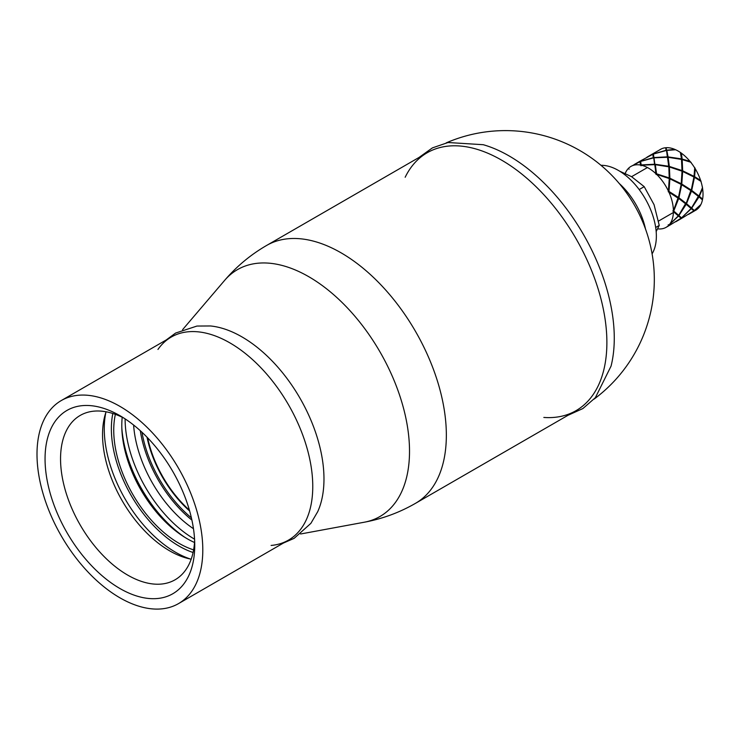 <?xml version="1.0" encoding="UTF-8"?>
<svg xmlns="http://www.w3.org/2000/svg" width="740" height="740" viewBox="0 0 740 740"><rect width="100%" height="100%" fill="white"/><g stroke="black" fill="none" stroke-linecap="round" stroke-linejoin="round"><path stroke-width="1.11" d="M119.899 597.8A117.234 67.682 60 0 1 37 454.221A117.234 67.682 60 0 1 61.281 400.553A117.234 67.682 60 0 1 178.516 468.235A117.234 67.682 60 0 1 178.516 603.609A117.234 67.682 60 0 1 119.899 597.8M191.188 559.172A94.886 54.779 60 0 1 169.636 550.837A94.886 54.779 60 0 1 102.546 434.63A94.886 54.779 60 0 1 106.098 411.792M123.876 418.082A94.886 54.779 -120 0 0 80.207 415.427A94.886 54.779 -120 0 0 60.55 458.865A94.886 54.779 -120 0 0 101.972 554.362A94.886 54.779 -120 0 0 175.093 579.781A94.886 54.779 -120 0 0 194.638 540.635M45.057 458.865A105.848 61.115 60 0 1 119.899 415.658A105.848 61.115 60 0 1 194.74 545.288A105.848 61.115 60 0 1 119.899 588.504A105.848 61.115 60 0 1 45.057 458.865M125.106 418.877A98.309 56.758 -120 0 0 194.565 539.173M133.616 425.038A92.445 53.373 -120 0 0 193.473 528.721M189.403 510.165A84.749 48.923 60 0 1 147.649 437.839M147.038 437.211A85.082 49.118 -120 0 0 189.644 511.007M193.612 549.866A92.445 53.373 60 0 1 113.738 430.153A92.445 53.373 60 0 1 115.366 414.354M122.211 417.249A92.445 53.373 -120 0 0 121.795 425.5A92.445 53.373 -120 0 0 187.165 538.729A92.445 53.373 -120 0 0 194.518 542.494M187.285 538.794A92.787 53.567 60 0 1 121.795 425.371M543.835 417.443A148.888 85.96 -120 0 0 600.64 297.637A148.888 85.96 -120 0 0 537.323 187.969A148.888 85.96 -120 0 0 501.6 160.136A148.888 85.96 -120 0 0 405.168 177.258M567.922 415.334L582.898 408.545L595.367 397.676L611.064 366.106A148.842 85.933 -120 0 0 483.248 144.707L448.042 142.515L432.41 147.889L419.034 157.454M271.108 545.436A117.234 67.682 -120 0 0 306.647 446.831A117.234 67.682 -120 0 0 261.127 367.974A117.234 67.682 -120 0 0 229.872 342.87A117.234 67.682 -120 0 0 157.962 349.447M283.457 543.021L294.113 538.359L310.874 523.356L317.719 511.664A116.023 66.989 -120 0 0 299.95 398.129A116.023 66.989 -120 0 0 210.512 325.97L196.96 326.053L175.593 333.065L166.222 339.965M669.645 225.293L681.142 218.161L678.469 216.062L668.895 225.126L678.275 215.886L673.409 211.668A35.169 20.304 60 0 1 668.895 225.126A36.343 20.988 -120 0 1 668.22 224.729A36.343 20.988 -120 0 1 668.433 225.589L669.247 225.034L668.433 225.589A35.169 20.304 60 0 1 666.13 227.328A35.169 20.304 60 0 1 657.703 228.854M673.409 211.668A36.343 20.988 -120 0 0 672.864 210.909A36.343 20.988 -120 0 0 673.409 210.78L678.071 197.848A36.343 20.988 60 0 1 678.71 198.45L673.733 211.039L678.71 215.349L685.656 203.528A36.343 20.988 60 0 1 686.202 204.286L678.913 215.525L678.071 215.21A36.343 20.988 60 0 1 678.469 216.062M678.275 198.135L668.895 192.095A35.169 20.304 60 0 1 673.409 210.78M668.895 192.095A36.343 20.988 -120 0 0 668.22 191.715A36.343 20.988 -120 0 0 668.433 191.114L669.247 178.562A36.343 20.988 -120 0 0 669.247 177.942L668.849 167.111A36.343 20.988 60 0 1 669.385 166.963L669.876 178.201L669.238 178.701A36.343 20.988 60 0 1 669.876 178.83L668.988 191.419L678.469 197.46L681.142 184.399A36.343 20.988 60 0 1 681.679 184.713L678.913 197.774L678.071 197.848A36.343 20.988 -120 0 0 678.469 197.46M669.247 178.562L656.602 174.344A35.169 20.304 60 0 1 668.433 191.114M656.602 174.344A36.343 20.988 -120 0 0 656.066 174.501A36.343 20.988 -120 0 0 655.862 173.641L654.946 165.094A36.343 20.988 60 0 1 655.326 164.687L656.547 173.808L669.247 177.942M654.623 164.641L641.229 165.196A35.169 20.304 60 0 1 655.862 173.641M641.229 165.196A36.343 20.988 -120 0 0 641.034 165.825A36.343 20.988 -120 0 0 640.498 165.048L640.008 161.69L640.637 162.19L641.034 165.825L641.182 164.937L654.558 164.234L653.818 158.434A36.343 20.988 60 0 1 654.021 157.814L654.946 165.094A36.343 20.988 -120 0 0 654.558 164.234M625.217 173.447A35.169 20.304 60 0 1 628.205 168.609A36.343 20.988 -120 0 1 628.87 168.998A36.343 20.988 -120 0 1 628.658 168.147A35.169 20.304 60 0 1 630.961 166.408A35.169 20.304 60 0 1 640.498 165.048M694.712 210.484A75.619 24.466 -75.6 0 0 694.721 210.752L688.515 214.406M700.706 204.703L700.586 205.119A35.169 20.304 60 0 1 695.739 210.234L695.23 210.53M681.429 153.199L682.132 159.044L681.642 159.729L680.375 152.449A35.169 20.304 60 0 1 680.652 152.644A75.619 5.421 -136.7 0 1 680.874 152.736L681.429 153.199A35.169 20.304 60 0 1 689.995 161.357L691.188 162.56A75.619 4.255 -139 0 1 690.67 162.19A35.169 20.304 60 0 1 694.721 167.924A75.619 8.658 -112.7 0 1 694.693 167.536L695.295 168.859A35.169 20.304 60 0 1 700.586 180.338L701.067 181.346A75.619 9.056 -115.1 0 1 700.91 181.337A35.169 20.304 60 0 1 702.454 187.729A75.619 3.728 -90.5 0 0 702.408 186.887L702.612 188.691A35.169 20.304 60 0 1 702.612 199.097L702.408 199.402A75.619 1.906 -92.5 0 0 702.454 199.883A35.169 20.304 60 0 1 700.91 204.49L694.471 210.363L695.295 210.475M653.66 153.3L661.588 148.796A35.169 20.304 60 0 1 665.63 147.732A75.619 12.21 -156.8 0 0 666.222 148.148L666.611 151.053A36.343 20.988 60 0 1 666.814 150.433L675.648 149.758A35.169 20.304 60 0 1 680.375 152.449M666.305 147.685A35.169 20.304 60 0 1 674.88 149.415L675.583 149.758M660.404 149.406A35.169 20.304 60 0 1 660.57 149.314A35.169 20.304 60 0 1 661.014 149.073L661.061 149.073M694.721 210.752L694.018 210.817A36.343 20.979 60 0 0 693.805 209.984L690.864 207.82A36.343 20.979 60 0 1 691.262 208.671L681.688 217.745L691.068 208.504L690.864 207.82A36.343 20.988 -120 0 0 691.502 207.959L698.449 196.137A36.343 20.979 60 0 1 698.995 196.905L691.706 208.134L685.656 203.528A36.343 20.988 -120 0 0 686.202 203.389L690.864 190.467A36.343 20.979 60 0 1 691.502 191.068L686.526 203.657L668.22 191.715L668.988 191.419M700.586 205.119L694.564 210.41M682.437 217.912L693.926 210.78L693.805 209.975M681.142 218.161L681.013 217.366A36.343 20.988 60 0 1 681.226 218.208L675.722 221.787M681.771 217.791L682.659 217.375M693.926 210.78L691.262 208.671M691.706 208.134L693.537 209.827M702.454 199.883L698.995 196.905M702.612 188.691L699.309 196.276L698.449 196.137A36.343 20.979 -120 0 0 698.995 196.008L702.454 187.729M668.988 225.182L669.876 224.756M681.013 217.347L678.071 215.21A36.343 20.988 -120 0 0 678.71 215.349M678.913 215.525L680.745 217.218M691.068 208.504L686.202 204.286M686.526 203.657L691.502 207.959M698.68 196.637L691.502 191.068M702.408 199.402L690.864 190.467A36.343 20.979 -120 0 0 691.262 190.078L693.926 177.017A36.343 20.979 60 0 1 694.471 177.332L691.706 190.393L690.864 190.467L681.013 184.334A36.343 20.988 -120 0 0 681.226 183.724L682.03 171.181A36.343 20.979 -120 0 0 682.03 170.552L681.494 159.405L682.03 171.329A36.343 20.979 60 0 1 682.659 171.44L681.771 184.038L681.022 184.334M691.706 190.393L698.995 196.008M699.309 196.276L702.612 199.097M700.91 181.337L694.471 177.332M695.295 168.859L694.564 176.656L693.805 176.953A36.343 20.979 -120 0 0 694.018 176.342L694.721 167.924M678.275 215.886L672.864 210.909L673.733 211.039M685.888 204.027L678.71 198.45M678.913 197.774L686.202 203.389M691.068 190.754L681.679 184.713M681.771 184.038L691.262 190.078M693.926 177.017L682.659 171.44M701.067 181.346L693.805 176.953M690.67 162.19L682.178 159.581L682.668 170.811L682.03 171.319M682.668 170.811L694.018 176.342M694.564 176.656L700.586 180.338M666.814 150.433L668.054 156.889L681.438 158.878A36.343 20.979 -120 0 1 681.642 159.729A36.343 20.979 60 0 1 682.178 159.581M681.438 158.878L680.652 152.644M681.142 184.399L669.876 178.83M669.876 178.201L681.226 183.724M682.03 171.181L669.385 166.963M681.494 159.405L668.118 157.306L669.339 166.426L668.849 167.111L669.238 178.71M669.339 166.426L682.03 170.552M668.054 156.889L667.73 157.713A36.343 20.988 60 0 1 668.118 157.306M682.132 159.044L689.995 161.357M666.222 148.148L668.849 167.111A36.343 20.988 -120 0 0 668.655 166.26L667.73 157.713A36.343 20.979 -120 0 0 667.341 156.852L666.611 151.053A36.343 20.979 -120 0 0 666.074 150.276L665.63 147.732M666.12 150.535L653.429 154.04L656.066 174.501L656.547 173.808M668.701 166.796L655.326 164.687M655.261 164.271L668.655 166.26M667.415 157.259L654.021 157.814M653.966 157.555L667.341 156.852M654.234 153.374L653.429 153.939L653.42 155.113M653.429 153.939L666.074 150.276M666.759 150.165L674.88 149.415M653.438 154.817L653.818 158.434A36.343 20.988 -120 0 0 653.281 157.666L652.8 154.299L653.429 154.808A36.343 20.979 -120 0 0 652.8 154.207L646.954 157.176M653.337 157.916L640.637 161.422L641.182 164.937M641.451 160.756L640.646 161.32L640.627 162.495M640.646 161.32L653.281 157.666M652.8 154.299L640.868 160.691M659.738 149.794L661.014 149.073M640.637 162.19A36.343 20.988 -120 0 0 640.017 161.588L634.162 164.567M640.008 161.69L630.961 166.408M628.205 168.609L629.139 169.136M619.667 171.19L631.498 176.629L644.207 186.656L654.058 204.693L659.248 225.423L656.167 231.574M659.248 225.423L655.686 227.485M644.207 186.656L639.184 189.56M618.991 183.27A53.595 30.941 60 0 1 645.548 229.261M600.926 165.316A53.595 30.941 60 0 1 656.362 236.115A53.595 30.941 60 0 1 652.06 253.885M308.737 276.686A142.524 82.288 -120 0 0 224.627 280.386C236.633 266.354 250.638 254.708 266.622 245.449A148.888 85.96 -120 0 1 341.066 252.821A148.888 85.96 -120 0 1 438.339 384.032A148.888 85.96 -120 0 1 415.501 503.329C399.498 512.552 382.414 518.851 364.246 522.227A142.524 82.288 -120 0 0 405.261 415.316A142.524 82.288 -120 0 0 308.737 276.686M121.85 428.377A98.309 56.758 -120 0 0 184.704 537.24M140.295 430.708A92.445 53.373 -120 0 0 191.91 520.1M191.41 517.861A91.446 52.799 60 0 1 141.988 432.253M105.811 412.615A100.825 58.21 -120 0 0 190.337 559.005M193.085 552.502A95.793 55.306 60 0 1 112.832 413.484M594.1 399.101A148.888 148.888 0 0 0 446.183 142.903M300.57 533.993L364.246 522.227M182.595 329.661L224.627 280.386M427.156 152.764L266.622 245.449M576.044 410.644L415.51 503.329M178.516 603.609L288.489 540.117M61.281 400.553L171.255 337.061M658.545 221.066L673.391 212.5M631.59 176.684L647.435 167.536M694.592 210.891L688.829 214.221M681.799 218.281L676.046 221.602M669.015 225.663L666.13 227.328M653.022 153.67L647.269 156.991M660.57 149.314L660.052 149.61M640.239 161.052L634.476 164.382"/></g></svg>
